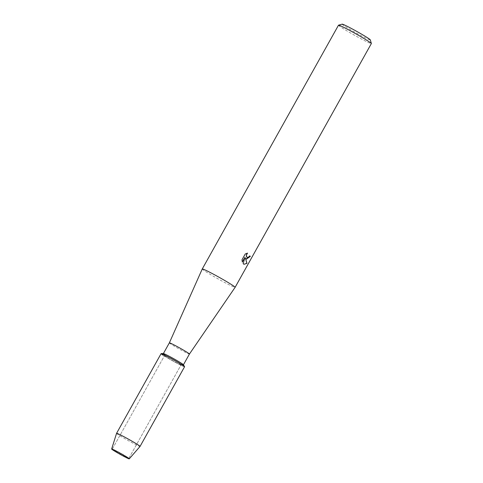 <?xml version="1.0" encoding="UTF-8"?>
<svg xmlns="http://www.w3.org/2000/svg" width="483" height="483" viewBox="0 0 483 483"><rect width="100%" height="100%" fill="white"/><g stroke="black" fill="none" stroke-linecap="round" stroke-linejoin="round"><path stroke-width="0.36" stroke-dasharray="2.42 1.81" d="M127.313 457.123A9.479 0.477 -150.8 0 0 118.619 452.064A9.479 0.477 -150.8 0 0 112.388 449.051A9.479 0.477 -150.8 0 0 112.31 449.069A9.479 0.477 -150.8 0 0 113.849 450.265A9.479 0.477 -150.8 0 0 122.996 455.566A9.479 0.477 -150.8 0 0 128.852 458.319A9.479 0.477 -150.8 0 0 128.828 458.24A9.479 0.477 -150.8 0 0 127.313 457.123A9.479 0.477 -150.8 0 0 118.619 452.064A9.479 0.477 -150.8 0 0 112.388 449.051A9.479 0.477 -150.8 0 0 112.31 449.069A9.479 0.477 -150.8 0 0 113.849 450.265A9.479 0.477 -150.8 0 0 122.996 455.566A9.479 0.477 -150.8 0 0 128.852 458.319A9.479 0.477 -150.8 0 0 128.828 458.24A9.479 0.477 -150.8 0 0 127.313 457.123M179.579 363.608A9.479 0.477 -150.8 0 0 170.427 358.301A9.479 0.477 -150.8 0 0 164.57 355.554A9.479 0.477 -150.8 0 0 166.116 356.744A9.479 0.477 -150.8 0 0 175.263 362.045A9.479 0.477 -150.8 0 0 181.119 364.798A9.479 0.477 -150.8 0 0 179.579 363.608A9.479 0.477 -150.8 0 0 170.427 358.301A9.479 0.477 -150.8 0 0 164.57 355.554A9.479 0.477 -150.8 0 0 166.116 356.744A9.479 0.477 -150.8 0 0 175.263 362.045A9.479 0.477 -150.8 0 0 181.119 364.798A9.479 0.477 -150.8 0 0 179.579 363.608M163.423 353.562A11.495 0.58 -150.8 0 0 163.363 353.586A11.495 0.58 -150.8 0 0 165.234 355.035A11.495 0.58 -150.8 0 0 176.325 361.465A11.495 0.58 -150.8 0 0 183.425 364.804A11.495 0.58 -150.8 0 0 183.413 364.737M169.364 342.852L169.364 342.852A11.495 0.58 -150.8 0 0 171.236 344.294A11.495 0.58 -150.8 0 0 182.302 350.712A11.495 0.58 -150.8 0 0 189.427 354.063L189.427 354.063M202.262 268.965A18.819 0.954 -150.8 0 0 205.329 271.331A18.819 0.954 -150.8 0 0 223.454 281.843A18.819 0.954 -150.8 0 0 235.118 287.331M338.492 25.207A18.819 0.954 -150.8 0 0 341.553 27.579A18.819 0.954 -150.8 0 0 359.72 38.103A18.819 0.954 -150.8 0 0 371.349 43.573M342.187 24.15A16.132 0.815 -150.8 0 0 344.777 26.209A16.132 0.815 -150.8 0 0 360.686 35.41A16.132 0.815 -150.8 0 0 370.316 39.872M249.566 255.839L249.663 255.887A18.686 0.948 -150.8 0 0 249.566 255.839L248.842 256.823L247.079 257.433M245.261 253.973L242.007 259.794M247.453 253.062L245.165 253.925M245.346 258.079L246.294 259.015M241.911 259.745L242.273 261.907M244.857 257.282L243.076 263.615L243.891 264.261M161.111 353.616A13.439 0.682 -150.8 0 0 163.302 355.313A13.439 0.682 -150.8 0 0 176.766 363.089A13.439 0.682 -150.8 0 0 184.566 366.657M116.572 433.311A13.439 0.682 -150.8 0 0 118.764 435.002A13.439 0.682 -150.8 0 0 131.678 442.488A13.439 0.682 -150.8 0 0 140.04 446.431M163.302 355.313A13.439 0.682 -150.8 0 0 176.277 362.83A13.439 0.682 -150.8 0 0 184.578 366.736M112.388 449.051L111.736 448.991L112.388 449.051M112.31 449.069L164.57 355.554L112.31 449.069M128.852 458.319L181.119 364.798L128.852 458.319M128.828 458.24L129.221 458.765L128.828 458.24"/><path stroke-width="0.72" d="M127.609 457.576A10.083 0.507 -150.8 0 0 118.365 452.197A10.083 0.507 -150.8 0 0 111.736 448.991A10.083 0.507 -150.8 0 0 113.288 450.277A10.083 0.507 -150.8 0 0 123.497 456.169A10.083 0.507 -150.8 0 0 129.221 458.765A10.083 0.507 -150.8 0 0 127.609 457.576A10.083 0.507 -150.8 0 0 118.365 452.197A10.083 0.507 -150.8 0 0 111.736 448.991A10.083 0.507 -150.8 0 0 111.645 449.015A10.083 0.507 -150.8 0 0 113.288 450.277A10.083 0.507 -150.8 0 0 122.978 455.892A10.083 0.507 -150.8 0 0 129.245 458.85A10.083 0.507 -150.8 0 0 129.221 458.765A10.083 0.507 -150.8 0 0 127.609 457.576M129.245 458.85L140.04 446.431A13.439 0.682 -150.8 0 0 140.046 446.425L184.578 366.736A13.439 0.682 -150.8 0 0 182.393 365.039A13.439 0.682 -150.8 0 1 184.566 366.657L183.413 364.737A11.495 0.58 -150.8 0 0 181.56 363.355A11.495 0.58 -150.8 0 0 170.885 357.154A11.495 0.58 -150.8 0 0 163.423 353.562L161.189 353.592A13.439 0.682 -150.8 0 0 163.302 355.313M140.046 446.425A13.439 0.682 -150.8 0 0 137.854 444.728A13.439 0.682 -150.8 0 0 124.88 437.212A13.439 0.682 -150.8 0 0 116.578 433.305L161.111 353.616A13.439 0.682 -150.8 0 1 169.418 357.523A13.439 0.682 -150.8 0 1 182.393 365.039A13.439 0.682 -150.8 0 0 169.913 357.788A13.439 0.682 -150.8 0 0 161.189 353.592M183.437 364.78L189.427 354.063A11.495 0.58 -150.8 0 0 187.561 352.614A11.495 0.58 -150.8 0 0 176.464 346.19A11.495 0.58 -150.8 0 0 169.364 342.852L202.262 268.965L338.492 25.207A18.819 0.954 -150.8 0 1 338.541 25.176A18.819 0.954 -150.8 0 1 350.525 30.888A18.819 0.954 -150.8 0 1 368.288 41.2A18.819 0.954 -150.8 0 1 371.355 43.518A18.819 0.954 -150.8 0 1 371.349 43.573L235.118 287.325A18.819 0.954 -150.8 0 0 235.118 287.325A18.819 0.954 -150.8 0 0 232.057 284.952A18.819 0.954 -150.8 0 0 213.891 274.429A18.819 0.954 -150.8 0 0 202.262 268.965M246.499 259.111L245.442 258.127L246.97 263.386L243.945 264.286L243.172 263.664L244.953 257.33L242.315 262.052L242.007 259.794L245.261 253.973L247.55 253.11L246.408 255.036L246.565 256.865L247.133 257.463L248.938 256.871L249.663 255.887A18.819 0.954 29.2 0 1 250.357 256.37L246.499 259.111M371.355 43.518L370.316 39.872A16.132 0.815 -150.8 0 0 367.69 37.885A16.132 0.815 -150.8 0 0 352.463 29.046A16.132 0.815 -150.8 0 0 342.187 24.15L338.541 25.176M246.294 259.015L250.26 256.322A18.686 0.948 -150.8 0 0 249.651 255.899M243.891 264.261L246.873 263.338L245.442 258.127M247.079 257.433L246.239 255.978L246.686 254.004L247.362 253.14M242.273 261.907L244.953 257.33M116.578 433.305A13.439 0.682 -150.8 0 0 116.572 433.311L111.645 449.015M163.375 353.568L169.364 342.852M189.427 354.063L235.118 287.331"/></g></svg>
